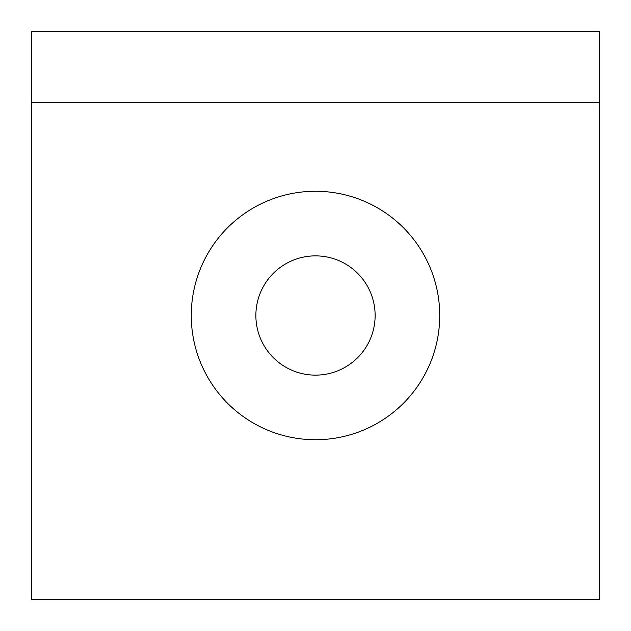 <?xml version="1.0" encoding="UTF-8"?>
<svg xmlns="http://www.w3.org/2000/svg" width="631" height="631" viewBox="0 0 631 631"><rect width="100%" height="100%" fill="white"/><g stroke="black" fill="none" stroke-linecap="round" stroke-linejoin="round"><path stroke-width="0.95" d="M599.45 102.537L31.55 102.537L31.55 599.45L599.45 599.45L599.45 31.55L31.55 31.55L31.55 102.537M315.5 191.272A124.228 124.228 0 0 1 423.085 377.614A124.228 124.228 0 0 1 207.915 377.614A124.228 124.228 0 0 1 315.5 191.272M315.5 255.87A59.629 59.629 0 0 1 367.139 345.315A59.629 59.629 0 0 1 263.861 345.315A59.629 59.629 0 0 1 315.5 255.87"/></g></svg>
